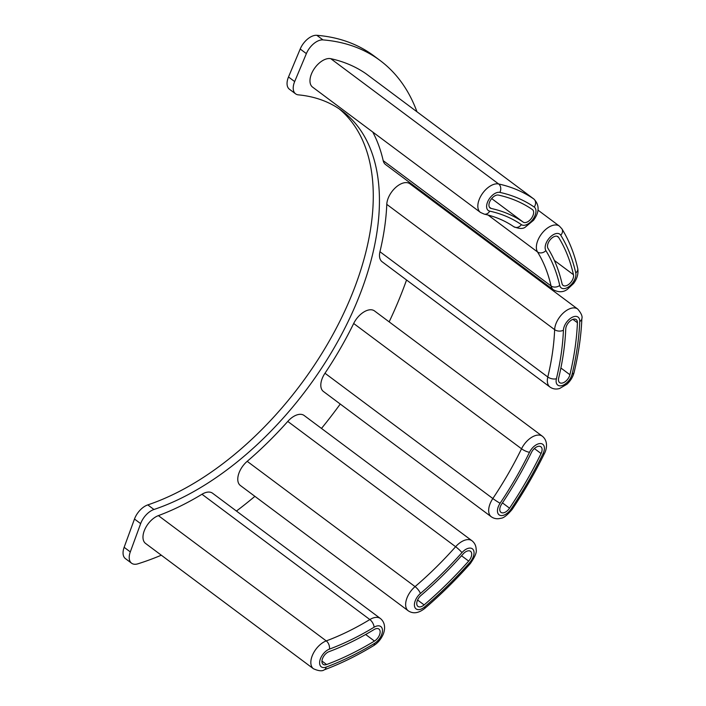 <?xml version="1.0" encoding="UTF-8"?>
<svg xmlns="http://www.w3.org/2000/svg" width="706" height="706" viewBox="0 0 706 706"><rect width="100%" height="100%" fill="white"/><g stroke="black" fill="none" stroke-linecap="round" stroke-linejoin="round"><path stroke-width="1.06" d="M288.507 76.98L294.667 81.578A15.55 8.807 126.7 0 0 295.585 93.827L289.416 89.23A15.55 8.807 -53.3 0 1 288.507 76.98L300.2 49.023A15.55 8.807 -53.3 0 1 316.817 35.3A306.678 173.632 -53.3 0 1 373.915 55.88L380.084 60.487A306.678 173.632 -53.3 0 1 416.955 111.76M124.141 547.309L130.301 551.907A15.55 8.807 126.7 0 0 131.59 563.212L125.421 558.614A15.55 8.807 -53.3 0 1 124.141 547.309L134.484 519.034A15.55 8.807 -53.3 0 1 147.792 504.896A243.544 137.891 126.7 0 0 342.136 316.606A243.544 137.891 126.7 0 0 339.171 108.856M573.475 274.713A278.376 157.606 126.7 0 0 558.622 237.401A7.775 4.404 126.7 0 0 557.961 236.678A7.775 4.404 126.7 0 0 550.318 239.608A7.775 4.404 126.7 0 0 548.006 248.415A262.826 148.807 -53.3 0 1 562.029 283.644A7.775 4.404 126.7 0 0 563.097 285.409A7.775 4.404 126.7 0 0 570.148 283.132A7.775 4.404 126.7 0 0 573.475 274.713L554.378 260.461M569.91 374.718A278.376 157.606 126.7 0 0 577.42 322.713A7.775 4.404 126.7 0 0 576.237 319.606A7.775 4.404 126.7 0 0 569.839 321.256A7.775 4.404 126.7 0 0 565.753 328.97A262.826 148.807 -53.3 0 1 558.667 378.063A7.775 4.404 126.7 0 0 559.637 382.626A7.775 4.404 126.7 0 0 565.382 381.522A7.775 4.404 126.7 0 0 569.91 374.718L560.891 367.994M509.547 508.179A278.376 157.606 126.7 0 0 541.07 453.534A7.775 4.404 126.7 0 0 540.902 446.774A7.775 4.404 126.7 0 0 531.433 452.484A262.826 148.807 -53.3 0 1 501.675 504.066A7.775 4.404 126.7 0 0 500.96 512.353A7.775 4.404 126.7 0 0 509.547 508.179L502.46 502.884M424.13 604.91A278.376 157.606 126.7 0 0 468.678 561.085A7.775 4.404 126.7 0 0 470.531 551.324A7.775 4.404 126.7 0 0 463.083 554.025A262.826 148.807 -53.3 0 1 421.032 595.396A7.775 4.404 126.7 0 0 417.926 606.383A7.775 4.404 126.7 0 0 424.13 604.91L417.573 600.021M374.471 641.066A278.376 157.606 -53.3 0 1 326.604 664.522A7.775 4.404 -53.3 0 1 323.127 664.337A7.775 4.404 -53.3 0 1 322.836 657.833A7.775 4.404 -53.3 0 1 328.952 651.682A262.826 148.807 126.7 0 0 374.136 629.531A7.775 4.404 -53.3 0 1 378.954 629.072A7.775 4.404 -53.3 0 1 379.572 634.791A7.775 4.404 -53.3 0 1 374.471 641.066L365.655 634.491M374.533 643.378A10.89 6.16 126.7 0 0 382.475 630.352A10.89 6.16 126.7 0 0 374.074 627.228A259.711 147.042 -53.3 0 1 329.42 649.114A10.89 6.16 126.7 0 0 319.774 661.081A10.89 6.16 126.7 0 0 326.137 667.091A281.482 159.371 126.7 0 0 374.533 643.378A6.222 2.983 58.8 0 1 373.65 645.628C357.042 655.689 340.557 663.764 324.195 669.862C322.148 671.388 318.565 671.018 313.438 668.75L145.577 543.452A17.103 9.69 -53.3 0 1 144.942 529.147A17.103 9.69 -53.3 0 1 158.391 515.618A253.489 143.521 126.7 0 0 201.978 494.253A17.103 9.69 -53.3 0 1 212.568 493.229L380.428 618.527A17.103 9.69 -53.3 0 0 369.838 619.55L201.978 494.253M324.981 373.236A17.103 9.69 126.7 0 0 323.41 391.468L491.27 516.766A17.103 9.69 -53.3 0 1 492.841 498.533A253.489 143.521 126.7 0 0 521.54 448.778A17.103 9.69 -53.3 0 1 542.376 436.237L374.515 310.94A17.103 9.69 126.7 0 0 353.68 323.489A253.489 143.521 -53.3 0 1 324.981 373.236L492.841 498.533A6.222 0.468 33.8 0 0 500.104 503.246A10.89 6.16 126.7 0 0 499.574 515.142A10.89 6.16 126.7 0 0 511.126 509A281.482 159.371 126.7 0 0 542.993 453.746A10.89 6.16 126.7 0 0 540.867 443.571A10.89 6.16 126.7 0 0 529.509 452.272A259.711 147.042 -53.3 0 1 500.104 503.246M372.75 132.031A253.489 143.521 -53.3 0 1 383.19 160.641A17.103 9.69 126.7 0 0 385.547 164.524L553.407 289.822A17.103 9.69 -53.3 0 1 551.051 285.939A253.489 143.521 126.7 0 0 537.522 251.963A17.103 9.69 -53.3 0 1 542.605 232.583A17.103 9.69 -53.3 0 1 559.434 226.132L537.946 210.097M513.633 226.608A6.222 5.127 -55.4 0 0 513.756 226.705C505.125 220.749 495.294 216.565 484.263 214.139L480.433 212.409L312.573 87.112A17.103 9.69 -53.3 0 1 313.826 69.373A17.103 9.69 -53.3 0 1 330.779 58.686A287.704 162.892 -53.3 0 1 365.902 73.653A17.103 9.69 -53.3 0 1 366.07 73.777A17.103 9.69 -53.3 0 1 366.229 73.901M130.301 551.907L140.653 523.631L134.484 519.034M131.59 563.212A15.55 8.807 126.7 0 0 137.908 563.812A306.678 173.632 -53.3 0 0 161.312 555.198M316.817 35.3L322.986 39.898A306.678 173.632 -53.3 0 1 380.084 60.487M425.939 194.679A306.678 173.632 -53.3 0 1 425.85 195.712M406.541 280A306.678 173.632 -53.3 0 1 389.156 321.865M340.248 404.035A306.678 173.632 -53.3 0 1 321.486 428.427M254.892 496.336A306.678 173.632 -53.3 0 1 236.439 511.047M322.986 39.898A15.55 8.807 126.7 0 0 306.369 53.621L300.2 49.023M294.667 81.578L306.369 53.621M295.585 93.827A15.55 8.807 126.7 0 0 298.382 94.86A243.544 137.891 126.7 0 1 342.313 111.08A243.544 137.891 126.7 0 1 349.708 318.256A243.544 137.891 126.7 0 1 153.961 509.494A15.55 8.807 126.7 0 0 140.653 523.631M379.952 251.715A17.103 9.69 126.7 0 0 382.087 261.741L549.948 387.038A17.103 9.69 -53.3 0 1 547.803 377.004A253.489 143.521 126.7 0 0 554.642 329.649A17.103 9.69 -53.3 0 1 563.635 312.679A17.103 9.69 -53.3 0 1 577.711 309.06L409.851 183.772A17.103 9.69 126.7 0 0 395.775 187.39A17.103 9.69 126.7 0 0 386.782 204.361A253.489 143.521 -53.3 0 1 379.952 251.715L547.803 377.004A6.222 3.106 13.5 0 0 556.416 378.734A10.89 6.16 126.7 0 0 562.091 385.573A10.89 6.16 126.7 0 0 572.16 374.048A281.482 159.371 126.7 0 0 579.75 321.468A10.89 6.16 126.7 0 0 571.931 317.444A10.89 6.16 126.7 0 0 563.423 330.214A259.711 147.042 -53.3 0 1 556.416 378.734M247.197 461.327A17.103 9.69 126.7 0 0 240.375 485.507L408.236 610.796A17.103 9.69 -53.3 0 1 415.057 586.624A253.489 143.521 126.7 0 0 455.617 546.718A17.103 9.69 -53.3 0 1 472.005 540.778L304.145 415.49A17.103 9.69 126.7 0 0 287.766 421.42A253.489 143.521 -53.3 0 1 247.197 461.327L415.057 586.624A6.222 1.906 49.5 0 1 420.405 593.499A10.89 6.16 126.7 0 0 414.696 606.886A10.89 6.16 126.7 0 0 424.747 606.816A281.482 159.371 126.7 0 0 469.79 562.505A10.89 6.16 126.7 0 0 473.055 549.48A10.89 6.16 126.7 0 0 461.962 552.613A259.711 147.042 -53.3 0 1 420.405 593.499M523.225 222.134A262.826 148.807 126.7 0 0 491.147 208.455A7.775 4.404 -53.3 0 1 490.123 207.996A7.775 4.404 -53.3 0 1 490.688 199.93A7.775 4.404 -53.3 0 1 498.401 195.077A278.376 157.606 -53.3 0 1 532.377 209.558A7.775 4.404 -53.3 0 1 532.456 209.611A7.775 4.404 -53.3 0 1 531.38 218.41A7.775 4.404 -53.3 0 1 523.225 222.134L491.676 198.58M560.74 235.195A10.89 6.16 126.7 0 0 549.912 237.41A10.89 6.16 126.7 0 0 545.879 250.621A259.711 147.042 -53.3 0 1 559.734 285.436A10.89 6.16 126.7 0 0 569.363 286.292A10.89 6.16 126.7 0 0 575.761 272.931A281.482 159.371 126.7 0 0 560.74 235.195A6.222 5.004 -31.8 0 0 561.923 228.859L559.434 226.132M147.792 504.896L153.961 509.494M534.204 207.043A281.482 159.371 126.7 0 0 499.848 192.394A10.89 6.16 126.7 0 0 488.367 200.372A10.89 6.16 126.7 0 0 489.699 211.129A259.711 147.042 -53.3 0 1 521.399 224.649A10.89 6.16 126.7 0 0 532.88 219.345A10.89 6.16 126.7 0 0 534.204 207.043A6.222 5.127 -55.4 0 0 533.754 198.951A17.103 9.69 -53.3 0 1 533.93 199.074L366.07 73.777M365.902 73.653L533.754 198.951A287.704 162.892 -53.3 0 0 498.639 183.975L330.779 58.686M480.433 212.409A17.103 9.69 -53.3 0 1 481.677 194.671A17.103 9.69 -53.3 0 1 498.639 183.975A6.222 4.968 -77.7 0 1 499.848 192.394M383.19 160.641L551.051 285.939A6.222 4.615 -12.8 0 0 559.734 285.436M488.093 215.065L537.522 251.963A6.222 5.004 148.2 0 0 545.879 250.621M386.782 204.361L554.642 329.649A6.222 3.954 -177.7 0 0 563.423 330.214M353.68 323.489L521.54 448.778A6.222 1.624 -153.9 0 0 529.509 452.272M287.766 421.42L455.617 546.718A6.222 0.768 -138.4 0 1 461.962 552.613M158.391 515.618L326.251 640.907A253.489 143.521 126.7 0 0 369.838 619.55A6.222 2.983 -121.2 0 1 374.074 627.228M313.438 668.75A17.103 9.69 -53.3 0 1 312.802 654.444A17.103 9.69 -53.3 0 1 326.251 640.907A6.222 3.857 69.6 0 1 329.42 649.114M326.604 664.522L321.954 661.054M468.678 561.085L461.53 555.763M541.07 453.534L534.371 448.539M577.42 322.713L572.928 319.359M558.622 237.401L557.087 236.254M491.147 208.455L489.39 207.14M324.195 669.862A6.222 3.857 -110.4 0 0 326.137 667.091M469.79 562.505A6.222 0.768 41.6 0 1 470.337 563.564C455.838 579.882 440.615 594.849 424.685 608.475A6.222 1.906 -130.5 0 0 424.747 606.816M542.993 453.746A6.222 1.624 26.1 0 0 544.476 453.411C535.13 472.499 524.373 491.155 512.185 509.388A6.222 0.468 -146.2 0 1 511.126 509M579.75 321.468A6.222 3.954 2.3 0 0 581.859 318.653C581.153 335.844 578.567 353.768 574.102 372.433A6.222 3.106 -166.5 0 1 572.16 374.048M561.923 228.859C569.089 240.472 574.357 253.683 577.72 268.483A6.222 4.615 167.2 0 1 575.761 272.931M533.93 199.074C542.049 207.643 536.286 216.345 533.604 220.21L525.255 227.173C522.917 229.009 519.087 228.85 513.756 226.705A6.222 5.127 -55.4 0 0 521.399 224.649M484.263 214.139A6.222 4.968 -77.7 0 0 489.699 211.129M373.65 645.628C377.516 643.192 380.499 639.83 382.608 635.532C383.808 633.494 387.32 624.21 380.428 618.527M470.337 563.564C475.023 556.743 476.974 552.101 476.162 549.639C476.135 545.941 474.741 542.985 472.005 540.778M424.685 608.475C418.587 613.267 413.107 614.043 408.236 610.796M544.476 453.411C545.544 451.787 549.418 441.982 542.376 436.237M512.185 509.388C507.261 515.239 503.493 518.195 500.881 518.248C497.351 519.245 494.147 518.751 491.27 516.766M581.859 318.653C582.671 316.473 581.285 313.27 577.711 309.06M574.102 372.433C572.928 376.942 570.545 380.869 566.953 384.223L559.584 388.512C556.046 389.527 552.824 389.032 549.948 387.038M577.72 268.483C578.593 273.584 577.217 278.588 573.59 283.494L567.368 289.336C563.353 292.363 558.693 292.522 553.407 289.822"/></g></svg>
